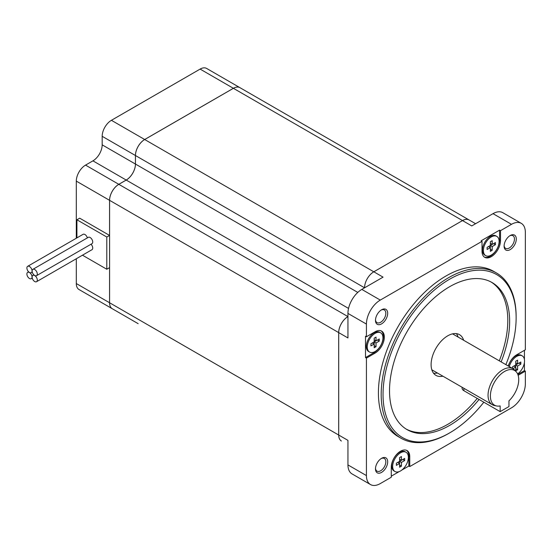 <?xml version="1.0" encoding="UTF-8"?>
<svg xmlns="http://www.w3.org/2000/svg" width="553" height="553" viewBox="0 0 553 553"><rect width="100%" height="100%" fill="white"/><g stroke="black" fill="none" stroke-linecap="round" stroke-linejoin="round"><path stroke-width="0.83" d="M34.708 275.498A3.657 2.115 -120 0 0 36.533 275.677A3.657 2.115 -120 0 0 37.099 272.747A3.657 2.115 -120 0 0 34.708 269.525A3.657 2.115 -120 0 0 32.876 269.339A3.657 2.115 -120 0 0 32.316 272.27A3.657 2.115 -120 0 0 34.708 275.498M36.533 275.677L91.971 243.673A3.657 2.115 -120 0 0 92.531 240.742A3.657 2.115 -120 0 0 90.146 237.514A3.657 2.115 -120 0 0 88.314 237.334L32.876 269.339M29.482 278.512A3.657 2.115 -120 0 0 31.307 278.698A3.657 2.115 -120 0 0 31.867 275.767A3.657 2.115 -120 0 0 29.482 272.539A3.657 2.115 -120 0 0 27.65 272.359A3.657 2.115 -120 0 0 27.09 275.29A3.657 2.115 -120 0 0 29.482 278.512M29.482 272.477A3.657 2.115 -120 0 0 31.307 272.664A3.657 2.115 -120 0 0 31.867 269.726A3.657 2.115 -120 0 0 29.482 266.505A3.657 2.115 -120 0 0 27.65 266.325A3.657 2.115 -120 0 0 27.09 269.256A3.657 2.115 -120 0 0 29.482 272.477M87.353 237.887A3.657 2.115 -120 0 0 84.92 234.5A3.657 2.115 -120 0 0 83.088 234.32L27.65 266.325M34.708 281.532A3.657 2.115 -120 0 0 36.533 281.712A3.657 2.115 -120 0 0 37.099 278.781A3.657 2.115 -120 0 0 34.708 275.56A3.657 2.115 -120 0 0 32.876 275.373A3.657 2.115 -120 0 0 32.316 278.311A3.657 2.115 -120 0 0 34.708 281.532M36.533 281.712L91.971 249.707A3.657 2.115 -120 0 0 91.01 244.226M463.649 340.254A23.523 13.576 120 0 0 459.495 334.655A23.523 13.576 120 0 0 447.736 335.816A23.523 13.576 120 0 0 432.37 356.547A23.523 13.576 120 0 0 435.978 375.39A23.523 13.576 120 0 0 442.912 376.185M458.105 337.054A23.523 13.576 120 0 0 456.391 333.625M496.622 405.971L494.493 405.536A20.744 11.979 -60 0 1 492.343 404.727A20.744 11.979 -60 0 1 489.163 388.102A20.744 11.979 -60 0 1 502.712 369.826A20.744 11.979 -60 0 1 513.087 368.796A20.744 11.979 -60 0 1 514.864 370.254L516.302 371.879A20.046 11.572 120 0 0 494.541 382.04A20.046 11.572 120 0 0 496.622 405.971A20.046 11.572 120 0 0 500.161 405.923L500.161 411.639L463.905 390.708A6.221 3.595 180 0 1 462.087 388.171L462.087 387.259M501.136 361.897A84.934 49.037 120 0 0 492.052 282.535A84.934 49.037 120 0 0 449.582 286.737A84.934 49.037 120 0 0 394.095 361.586A84.934 49.037 120 0 0 407.119 429.646A84.934 49.037 120 0 0 449.582 425.437A84.934 49.037 120 0 0 479.078 399.473M406.206 429.093A84.934 49.037 120 0 0 447.736 424.372A84.934 49.037 120 0 0 477.232 398.402M499.29 360.833A84.934 49.037 120 0 0 491.119 282.016M400.517 470.956A11.108 6.415 -60 0 1 394.96 471.509A11.108 6.415 -60 0 1 393.259 462.605A11.108 6.415 -60 0 1 400.517 452.817A11.108 6.415 -60 0 1 406.068 452.271A11.108 6.415 -60 0 1 407.768 461.167A11.108 6.415 -60 0 1 400.517 470.956M406.068 452.271L405.142 451.739A11.108 6.415 120 0 0 399.591 452.285A11.108 6.415 120 0 0 392.333 462.073A11.108 6.415 120 0 0 394.04 470.976L394.96 471.509M491.264 255.092A11.108 6.415 -60 0 1 485.707 255.638A11.108 6.415 -60 0 1 484.006 246.742A11.108 6.415 -60 0 1 491.264 236.954A11.108 6.415 -60 0 1 496.815 236.401A11.108 6.415 -60 0 1 498.523 245.304A11.108 6.415 -60 0 1 491.264 255.092M485.707 255.638L484.787 255.106A11.108 6.415 -60 0 1 483.087 246.203A11.108 6.415 -60 0 1 490.338 236.421A11.108 6.415 -60 0 1 495.896 235.868L496.815 236.401M375.1 351.501A11.108 6.415 -60 0 1 369.549 352.047A11.108 6.415 -60 0 1 367.849 343.15A11.108 6.415 -60 0 1 375.1 333.362A11.108 6.415 -60 0 1 380.658 332.809A11.108 6.415 -60 0 1 382.358 341.713A11.108 6.415 -60 0 1 375.1 351.501M369.549 352.047L368.623 351.514A11.108 6.415 -60 0 1 366.922 342.611A11.108 6.415 -60 0 1 374.181 332.83A11.108 6.415 -60 0 1 379.731 332.277L380.658 332.809M509.299 366.611A11.108 6.415 -60 0 1 516.675 356.409A11.108 6.415 -60 0 1 522.226 355.862A11.108 6.415 -60 0 1 524.099 364.15A11.108 6.415 -60 0 1 517.622 373.939M522.226 355.862L521.306 355.33A11.108 6.415 120 0 0 515.749 355.876A11.108 6.415 120 0 0 508.38 366.079M508.242 366.003A13.065 7.542 -60 0 1 516.675 354.812L525.35 349.8L525.35 232.329A19.597 11.316 120 0 0 521.292 223.357A19.597 11.316 120 0 0 511.49 224.324L500.506 230.67L500.506 240.686A13.065 7.542 -60 0 1 494.797 253.834A13.065 7.542 -60 0 1 484.732 257.339A13.065 7.542 -60 0 1 482.022 251.352L482.022 241.336L380.284 300.079A19.597 11.316 120 0 0 366.425 324.079L366.425 336.77L375.1 331.759A13.065 7.542 -60 0 1 381.639 331.116A13.065 7.542 -60 0 1 383.637 341.581A13.065 7.542 -60 0 1 375.1 353.097L366.425 358.109L366.425 475.58A19.597 11.316 120 0 0 370.489 484.552A19.597 11.316 120 0 0 380.284 483.585L391.275 477.239L391.275 467.223A13.065 7.542 -60 0 1 400.517 451.22A13.065 7.542 -60 0 1 407.049 450.571A13.065 7.542 -60 0 1 409.752 456.557L409.752 466.573L511.49 407.838A19.597 11.316 120 0 0 525.35 383.83L525.35 371.139L518.14 375.307M449.582 279.244A94.114 54.339 120 0 0 383.035 394.51A94.114 54.339 120 0 0 449.582 432.93L448.663 433.469A95.42 55.093 -60 0 1 400.953 438.19A95.42 55.093 -60 0 1 386.326 361.731A95.42 55.093 -60 0 1 448.663 277.647A95.42 55.093 -60 0 1 496.373 272.919A95.42 55.093 -60 0 1 516.136 316.599L516.136 317.664A94.114 54.339 120 0 0 449.582 279.244M381.584 458.299L381.584 458.299A8.627 4.977 -60 0 1 387.681 461.817A8.627 4.977 -60 0 1 381.584 472.38A8.627 4.977 -60 0 1 375.48 468.861A8.627 4.977 -60 0 1 381.584 458.299L381.584 458.299M375.501 468.294A7.32 4.224 120 0 0 377.001 471.142A7.32 4.224 120 0 0 380.658 470.783A7.32 4.224 120 0 0 385.434 464.333A7.32 4.224 120 0 0 384.314 458.472A7.32 4.224 120 0 0 381.1 458.596M381.584 309.784L381.584 309.784A8.627 4.977 -60 0 1 387.681 313.302A8.627 4.977 -60 0 1 381.584 323.864A8.627 4.977 -60 0 1 375.48 320.346A8.627 4.977 -60 0 1 381.584 309.784L381.584 309.784M375.501 319.779A7.32 4.224 120 0 0 377.001 322.627A7.32 4.224 120 0 0 380.658 322.268A7.32 4.224 120 0 0 385.434 315.818A7.32 4.224 120 0 0 384.314 309.957A7.32 4.224 120 0 0 381.1 310.081M510.198 235.53L510.198 235.53A8.627 4.977 -60 0 1 516.295 239.048A8.627 4.977 -60 0 1 510.198 249.61A8.627 4.977 -60 0 1 504.101 246.092A8.627 4.977 -60 0 1 510.198 235.53L510.198 235.53M504.115 245.525A7.32 4.224 120 0 0 505.615 248.373A7.32 4.224 120 0 0 509.272 248.014A7.32 4.224 120 0 0 514.055 241.564A7.32 4.224 120 0 0 512.935 235.702A7.32 4.224 120 0 0 509.714 235.827M496.373 272.919L493.601 271.316A95.42 55.093 120 0 0 445.891 276.044A95.42 55.093 120 0 0 383.554 360.127A95.42 55.093 120 0 0 398.181 436.594L400.953 438.19M82.466 255.196L106.791 269.242L106.791 237.023L76.915 219.776L76.915 237.88M109.563 200.324L76.3 181.114A13.065 7.542 -60 0 1 85.542 165.112L118.805 184.315A13.065 7.542 120 0 0 109.563 200.324L109.563 235.426L79.687 218.179L76.915 219.776M76.3 181.114L76.3 238.232M76.3 258.756L76.3 283.544L109.563 302.747A13.065 7.542 120 0 0 112.273 308.726A13.065 7.542 120 0 0 112.28 308.733A13.065 7.542 -60 0 1 109.584 302.754L338.692 435.031A13.065 7.542 120 0 0 341.395 441.011A13.065 7.542 120 0 0 341.408 441.018A13.065 7.542 -60 0 1 338.713 435.038L347.948 440.375L347.948 464.914A19.597 11.316 -60 0 0 352.005 473.886L370.489 484.552M106.791 269.242L109.563 267.638L109.563 302.747M512.52 368.471L512.52 366.812L515.749 364.945L515.749 361.213L517.601 360.148L517.601 363.881L520.836 362.015L520.836 364.144L517.601 366.017L517.601 369.75L515.749 370.814L515.749 367.081L512.935 368.706M376.026 337.095L376.026 340.828L379.261 338.961L379.261 341.097L376.026 342.964L376.026 346.696L374.181 347.761L374.181 344.028L370.945 345.895L370.945 343.766L374.181 341.892L374.181 338.159L376.026 337.095M399.591 467.223L399.591 463.49L396.356 465.356L396.356 463.22L399.591 461.354L399.591 457.621L401.437 456.557L401.437 460.29L404.672 458.423L404.672 460.552L401.437 462.426L401.437 466.158L399.591 467.223M490.338 251.352L490.338 247.62L487.103 249.486L487.103 247.357L490.338 245.484L490.338 241.751L492.191 240.686L492.191 244.419L495.419 242.553L495.419 244.689L492.191 246.555L492.191 250.288L490.338 251.352M511.49 224.324L493.013 213.658L471.757 225.928L462.522 220.592A13.065 7.542 -60 0 1 469.055 219.942A13.065 7.542 120 0 0 469.034 219.935A13.065 7.542 120 0 0 462.502 220.578L373.821 271.8L383.056 277.136L361.807 289.406A19.597 11.316 120 0 0 347.948 313.413L347.948 337.952L338.713 332.616L338.713 435.038M381.155 330.874A13.065 7.542 -60 0 1 382.586 341.471A13.065 7.542 -60 0 1 374.181 352.565L365.505 357.57L366.425 358.109M365.505 357.57L365.505 336.238L366.425 336.77M406.573 450.336A13.065 7.542 -60 0 1 408.833 456.025L408.833 466.041L409.752 466.573M408.833 466.041L401.782 470.105M399.245 471.571L391.275 476.174M500.506 230.67L499.58 230.138L481.103 240.804L482.022 241.336M524.424 350.339L524.424 359.54M524.424 362.471L524.424 370.607L525.35 371.139M493.013 213.658A19.597 11.316 -60 0 1 502.808 212.684L521.292 223.357M483.827 402.211A94.114 54.339 120 0 1 449.589 432.93A94.114 54.339 120 0 0 449.589 432.93L448.663 433.462A95.42 55.093 -60 0 1 448.663 433.469M505.857 364.627A94.114 54.339 120 0 0 516.136 317.664M338.692 332.609L109.584 200.331A13.065 7.542 -60 0 1 118.826 184.329L347.948 316.593A13.065 7.542 120 0 0 338.692 332.609L338.692 435.031M118.826 184.329L126.215 180.064A13.065 7.542 120 0 0 135.457 164.054L135.457 155.524A13.065 7.542 -60 0 1 144.692 139.522L233.394 88.307L462.502 220.578L373.8 271.793A13.065 7.542 120 0 0 364.558 287.795L364.558 287.795A13.065 7.542 -60 0 1 373.821 271.8M338.713 332.616A13.065 7.542 -60 0 1 347.948 316.613M109.584 200.331L109.584 302.754M233.394 88.307A13.065 7.542 -60 0 1 239.926 87.657A13.065 7.542 120 0 0 239.912 87.651A13.065 7.542 120 0 0 233.38 88.3L144.679 139.508A13.065 7.542 120 0 0 135.437 155.511L102.174 136.308L102.174 144.845L135.437 164.047L135.437 155.511M135.437 164.047A13.065 7.542 -60 0 1 126.195 180.05L92.932 160.847L85.542 165.112M118.805 184.315L126.195 180.05M106.791 237.023L109.563 235.426M112.294 308.74L138.16 323.671A13.065 7.542 120 0 0 138.153 323.671L104.883 304.461A13.065 7.542 -60 0 1 104.828 304.433M112.273 308.726L79.01 289.523A13.065 7.542 -60 0 1 76.3 283.544M92.932 160.847A13.065 7.542 120 0 0 102.174 144.845M102.174 136.308A13.065 7.542 -60 0 1 111.416 120.305L144.679 139.508M233.38 88.3L200.117 69.09L111.416 120.305M200.117 69.09A13.065 7.542 -60 0 1 206.649 68.448L239.912 87.651M524.424 370.607L517.829 374.416M499.58 230.138L499.58 240.154A13.065 7.542 -60 0 1 494.175 252.977A13.065 7.542 -60 0 1 484.283 257.041M487.103 247.357L488.493 246.555L490.338 247.62L490.338 245.484L492.191 246.555M490.338 241.751L490.338 243.355L492.191 244.419M490.338 245.484L493.573 243.617L495.419 244.689M490.338 249.223L492.191 250.288M396.356 463.22L397.745 462.426L399.591 463.49L399.591 461.354L401.437 462.426M399.591 457.621L399.591 459.225L401.437 460.29M399.591 461.354L402.826 459.488L404.672 460.552M399.591 465.087L401.437 466.158M374.181 338.159L374.181 339.763L376.026 340.828M376.026 342.964L374.181 341.892L377.416 340.026L379.261 341.097M374.181 341.892L374.181 344.028L372.328 342.964L370.945 343.766M374.181 345.632L376.026 346.696M515.749 361.213L515.749 362.816L517.601 363.881M517.601 366.017L515.749 364.945L518.984 363.079L520.836 364.144M515.749 364.945L515.749 367.081L513.903 366.017L512.52 366.812M515.749 368.678L517.601 369.75M500.161 411.639L508.96 406.559L508.96 400.842A20.046 11.572 120 0 0 516.302 371.879M433.538 373.22A23.523 13.576 120 0 0 437.368 372.985M366.425 475.58L347.948 464.914M366.425 324.079L347.948 313.413M380.284 300.079L361.807 289.406M144.692 139.522L373.8 271.793M364.558 287.795L135.457 155.524M135.457 164.054L357.784 292.419M348.542 308.422L126.215 180.064M499.58 240.154L500.506 240.686M408.833 456.025L409.752 456.557M374.181 352.565L375.1 353.097M463.905 388.31L463.905 390.708M31.307 278.698L32.268 278.138M31.307 272.664L32.268 272.104M431.824 369.784L492.343 404.727M475.587 223.716L469.055 219.942M239.926 87.657L469.034 219.935M452.568 333.86L513.087 368.796M32.876 275.373L33.837 274.82M27.65 272.359L28.611 271.806"/></g></svg>
